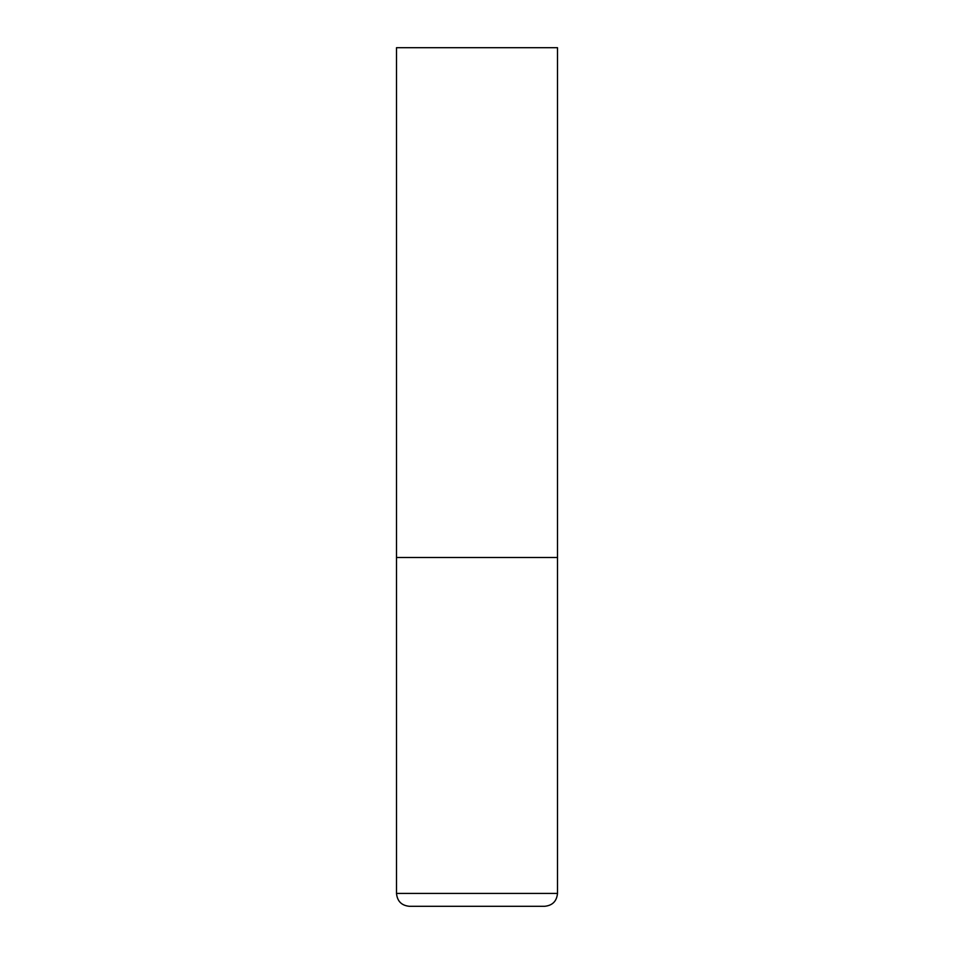 <?xml version="1.0" encoding="UTF-8"?>
<svg xmlns="http://www.w3.org/2000/svg" width="954" height="954" viewBox="0 0 954 954"><rect width="100%" height="100%" fill="white"/><g stroke="black" fill="none" stroke-linecap="round" stroke-linejoin="round"><path stroke-width="1.43" d="M396.506 893.421L557.494 893.421L557.494 557.494L396.506 557.494L557.494 557.494L557.494 47.7L396.506 47.7L396.506 893.421C397.269 901.244 401.562 905.537 409.385 906.3L544.615 906.3L409.385 906.3M557.494 893.421C556.731 901.244 552.438 905.537 544.615 906.3"/></g></svg>
